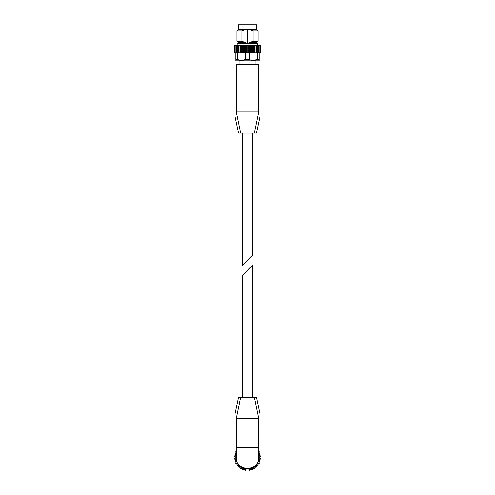 <?xml version="1.0" encoding="UTF-8"?>
<svg xmlns="http://www.w3.org/2000/svg" width="495" height="495" viewBox="0 0 495 495"><rect width="100%" height="100%" fill="white"/><g stroke="black" fill="none" stroke-linecap="round" stroke-linejoin="round"><path stroke-width="0.74" d="M242.476 397.374L242.476 275.282L252.524 265.24L252.524 397.374M259.937 413.616L256.484 397.374L254.381 397.374L258.73 418.516L258.73 447.585L236.27 447.585L236.27 457.498C235.54 472.001 259.491 471.945 258.73 457.498L258.73 447.585M258.73 418.516C260.048 412.112 260.048 412.112 258.73 418.516L236.27 418.516L236.27 447.585M236.27 418.516C234.952 412.112 234.952 412.112 236.27 418.516C234.952 412.112 234.952 412.112 236.27 418.516L240.62 397.374L238.516 397.374L235.063 413.616M258.73 457.498A11.23 11.23 0 0 1 257.883 461.773M257.753 462.089A11.23 11.23 0 0 1 255.439 465.442M251.868 467.843A11.23 11.23 0 0 1 247.519 468.728M247.488 468.728A11.23 11.23 0 0 1 243.156 467.855M239.568 465.449A11.23 11.23 0 0 1 237.798 463.159M237.124 461.798A11.23 11.23 0 0 1 236.27 457.498M258.73 451.892A12.554 12.554 0 0 1 259.163 452.851L259.163 462.144A12.554 12.554 0 0 1 257.357 465.269L249.307 469.922A12.554 12.554 0 0 1 245.693 469.922L237.643 465.269A12.554 12.554 0 0 1 235.837 462.144L235.837 452.851A12.554 12.554 0 0 1 236.27 451.892M257.951 464.446L258.025 464.972A0.526 0.526 0 0 1 257.573 465.566L256.738 465.69L256.472 466.779A0.526 0.526 0 0 1 255.921 467.28L255.074 467.249L254.609 468.27A0.526 0.526 0 0 1 253.978 468.666L252.852 468.623L252.512 469.396A0.526 0.526 0 0 1 251.819 469.662L251.039 469.328L250.235 470.114A0.526 0.526 0 0 1 249.505 470.25L249.065 469.953M259.052 462.41L259.219 462.912A0.526 0.526 0 0 1 258.885 463.58L258.384 463.753M259.163 453.241L259.807 453.606A0.526 0.526 0 0 1 260.011 454.317L259.603 455.06L260.314 455.932A0.526 0.526 0 0 1 260.382 456.675L259.85 457.324L260.382 458.314A0.526 0.526 0 0 1 260.314 459.057L259.609 459.929L260.017 460.666A0.526 0.526 0 0 1 259.813 461.383L259.163 461.748M258.73 451.353L258.885 451.409A0.526 0.526 0 0 1 259.213 452.071L259.052 452.579M235.948 452.579L235.787 452.071A0.526 0.526 0 0 1 236.115 451.409L236.27 451.353M235.837 461.748L235.187 461.383A0.526 0.526 0 0 1 234.983 460.666L235.391 459.929L234.686 459.057A0.526 0.526 0 0 1 234.618 458.314L235.15 457.658L234.618 456.675A0.526 0.526 0 0 1 234.686 455.932L235.397 455.06L234.989 454.317A0.526 0.526 0 0 1 235.193 453.606L235.837 453.241M236.616 463.753L236.115 463.58A0.526 0.526 0 0 1 235.781 462.912L235.948 462.41M245.935 469.953L245.495 470.25A0.526 0.526 0 0 1 244.765 470.114L243.961 469.328L243.181 469.662A0.526 0.526 0 0 1 242.488 469.396L242.148 468.623L241.022 468.666A0.526 0.526 0 0 1 240.391 468.27L239.927 467.249L239.079 467.28A0.526 0.526 0 0 1 238.528 466.779L238.262 465.69L237.427 465.566A0.526 0.526 0 0 1 236.975 464.972L237.049 464.446M254.381 397.374L240.62 397.374M252.524 133.099L252.524 255.197L242.476 265.24L242.476 133.099M238.435 29.49L238.435 24.75L256.565 24.75L256.565 29.49L238.435 29.49L236.932 30.993L236.932 41.233L241.906 41.233L245.279 42.595L238.293 42.595L236.932 41.233M256.565 29.49L258.068 30.993L253.094 30.993L249.041 29.49M245.959 29.49L241.906 30.993L236.932 30.993M253.094 30.993L253.094 41.233L258.068 41.233L258.068 30.993M241.906 30.993L241.906 41.233M258.068 41.233L256.707 42.595L249.721 42.595L253.094 41.233M249.721 42.595L256.973 43.115M244.381 43.115L245.279 42.595L238.027 43.115L247.5 43.115L247.5 29.372M250.619 43.115L249.721 42.855M248.044 111.963L258.73 111.963L258.73 64.393L236.27 64.393L236.27 111.963L248.044 111.963M258.73 111.963C260.048 118.361 260.048 118.361 258.73 111.963C260.048 118.361 260.048 118.361 258.73 111.963L254.381 133.099L256.484 133.099L259.937 116.863M235.063 116.863L238.516 133.099L240.62 133.099L236.27 111.963C234.952 118.361 234.952 118.361 236.27 111.963M237.643 52.897L259.163 52.897L259.163 59.499L257.357 59.499C254.671 60.675 251.986 60.675 249.307 59.499L245.693 59.499C243.008 60.675 240.329 60.675 237.643 59.499L235.837 59.499C235.837 60.675 235.837 60.675 235.837 59.499L235.837 52.897L237.643 52.897L237.643 59.499M257.357 52.897L257.357 59.499L253.329 60.396M257.858 43.381L237.142 43.381L257.598 43.115L257.858 45.497M259.163 52.897L260.58 52.897L260.58 45.497L260.054 45.497M257.221 52.897L257.221 45.497L260.153 45.497L260.054 52.897M258.897 52.897L258.866 45.497L258.897 52.897M257.221 45.497L256.905 45.497L256.905 52.897L256.905 45.497L236.103 45.497L236.134 52.897L236.103 45.497L234.946 45.497M234.946 52.897L234.847 45.497L234.42 45.497L234.42 52.897L235.837 52.897M255.958 60.823L255.958 64.393M259.163 60.396L258.73 60.823L236.27 60.823L235.837 60.396M241.671 60.396L245.693 59.499L245.693 52.897M259.163 59.499C259.163 60.675 259.163 60.675 259.163 59.499M249.307 52.897L249.307 59.499M240.62 133.099L254.381 133.099M259.844 52.897L259.844 45.497M258.458 52.897L258.458 45.497M256.323 52.897L256.323 45.497M253.588 52.897L253.588 45.497M254.3 52.897L254.3 45.497M250.439 52.897L250.439 45.497M251.231 52.897L251.231 45.497M247.092 52.897L247.092 45.497M247.908 52.897L247.908 45.497M243.769 52.897L243.769 45.497M244.561 52.897L244.561 45.497M240.7 52.897L240.7 45.497M241.412 52.897L241.412 45.497M238.095 52.897L238.095 45.497L238.095 52.897M238.677 52.897L238.677 45.497M236.542 52.897L236.542 45.497M235.156 52.897L235.156 45.497M255.074 52.897L255.074 45.497M254.504 52.897L254.504 45.497M252.419 52.897L252.419 45.497M251.751 52.897L251.751 45.497M249.418 52.897L249.418 45.497M248.707 52.897L248.707 45.497M246.293 52.897L246.293 45.497M245.582 52.897L245.582 45.497M243.249 52.897L243.249 45.497M242.581 52.897L242.581 45.497M240.496 52.897L240.496 45.497M239.927 52.897L239.927 45.497M237.779 52.897L237.779 45.497M237.142 43.381L237.142 45.497M234.42 52.897L234.42 45.497M260.58 52.897L260.58 45.497M239.042 60.823L239.042 64.393"/></g></svg>
